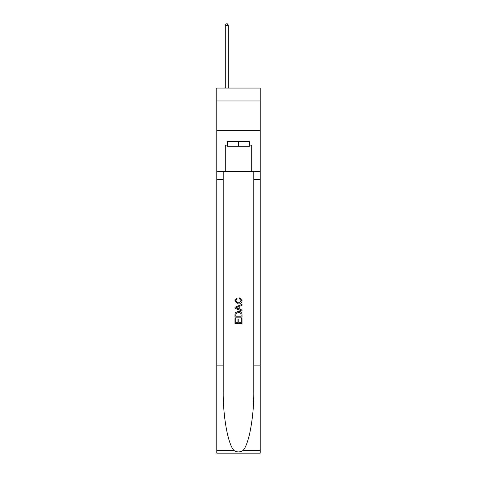 <?xml version="1.0" encoding="UTF-8"?>
<svg xmlns="http://www.w3.org/2000/svg" width="477" height="477" viewBox="0 0 477 477"><rect width="100%" height="100%" fill="white"/><g stroke="black" fill="none" stroke-linecap="round" stroke-linejoin="round"><path stroke-width="0.72" d="M260.215 100.975L260.215 88.06L216.785 88.06L216.785 100.975L260.215 100.975L260.215 130.322L216.785 130.322L216.785 100.975M249.477 141.591L249.477 146.29L227.523 146.29L227.523 141.591M238.5 141.591L238.5 146.29M241.207 318.529L241.207 322.679L238.768 322.679L241.207 322.679L241.207 318.529L242.018 318.529L242.018 323.674L234.976 323.674L234.976 318.708L234.976 323.674M237.957 318.976L237.957 322.679L235.787 322.679L237.957 322.679L237.957 318.976L238.768 318.976L238.768 322.679M235.578 312.495L235.078 313.52L235.578 312.495L238.458 311.392C240.712 311.386 241.899 312.471 242.018 314.647L242.018 317.169L234.976 317.169L234.976 314.766L234.976 317.169M239.764 297.845L239.532 298.84L239.764 297.845L242.107 300.725C241.917 302.889 240.7 303.974 238.446 303.986L234.887 300.743L236.932 298.03L237.147 299.019L235.698 300.79L238.44 302.996L241.296 300.814L239.532 298.84M243.043 450.473L260.215 450.473L260.215 453.15L216.785 453.15L216.785 365.108L223.212 365.108L223.212 391.283C222.896 416.302 227.97 444.248 233.957 450.473C236.986 452.405 240.009 452.405 243.043 450.473C249.03 444.248 254.104 416.302 253.788 391.283L253.788 171.41M234.976 307.176L234.976 308.297L242.018 311.093L234.976 308.297L234.976 307.176L242.018 304.38L234.976 307.176M253.788 365.108L260.215 365.108L260.215 130.322M216.785 365.108L216.785 130.322M223.212 171.41L223.212 365.108M260.215 450.473L260.215 365.108M216.785 171.41L225.293 171.41L225.293 145.115L227.523 145.115M249.477 145.115L249.829 145.115L249.829 141.591L227.171 141.591L227.171 145.115M249.829 145.115L251.707 145.115L251.707 171.41L260.215 171.41M225.293 171.41L251.707 171.41M242.018 304.38L242.018 305.435L239.853 306.234L239.853 309.239L242.018 310.038L242.018 311.093M237.087 308.22L239.037 308.935L239.037 306.532L235.787 307.737L237.087 308.22M239.037 306.532L239.037 308.935M234.976 314.766L235.078 313.52M240.706 313.061L241.207 316.179L240.706 313.061L238.44 312.387L235.936 313.586L235.787 316.179L241.207 316.179L235.787 316.179M234.976 318.708L235.787 318.708L235.787 322.679M228.227 88.06L228.227 25.376L225.293 25.376L225.293 88.06M225.293 25.376L226.176 23.85L227.35 23.85L228.227 25.376M253.788 179.626L260.215 179.626M223.212 179.626L216.785 179.626M216.785 450.473L233.957 450.473"/></g></svg>
